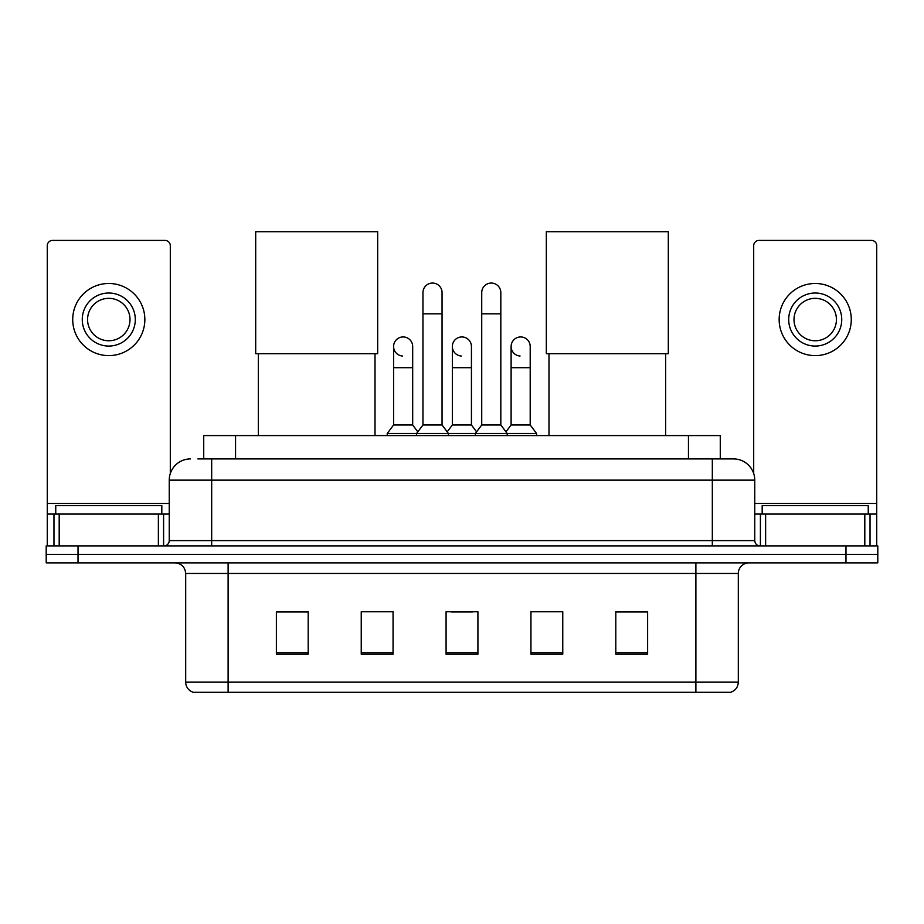 <?xml version="1.0" encoding="UTF-8"?>
<svg xmlns="http://www.w3.org/2000/svg" width="924" height="924" viewBox="0 0 924 924"><rect width="100%" height="100%" fill="white"/><g stroke="black" fill="none" stroke-linecap="round" stroke-linejoin="round"><path stroke-width="1.39" d="M203.73 458.928L203.73 435.585L720.27 435.585L720.27 458.928M198.371 458.928L726.114 458.928M197.886 458.928L211.677 458.928L211.677 480.133L169.242 480.133L169.242 540.598A5.301 5.301 0 0 1 163.941 545.899M190.46 458.928A21.217 21.217 0 0 0 169.242 480.133M733.541 458.928A21.217 21.217 0 0 1 754.758 480.133L712.323 480.133L712.323 458.928L733.217 458.928M754.758 480.133L754.758 540.598C755.07 543.82 756.837 545.587 760.059 545.899M78.02 545.899L46.2 545.899L46.2 554.388L78.02 554.388L46.2 554.388L46.2 562.878L78.02 562.878L78.02 554.388L845.98 554.388L78.02 554.388L78.02 545.899L845.98 545.899L845.98 554.388L877.8 554.388L845.98 554.388L845.98 562.878L78.02 562.878M845.98 562.878L877.8 562.878L877.8 545.899L845.98 545.899M738.311 682.097C738.022 687.179 735.481 690.574 730.676 692.284L695.888 692.284L695.888 682.097L738.311 682.097L738.311 573.481A10.603 10.603 0 0 1 748.925 562.878M695.888 692.284L193.324 692.284A10.603 10.603 0 0 1 185.689 682.097L185.689 573.481C185.054 567.036 181.52 563.501 175.075 562.878M647.62 654.204L647.62 611.769L615.8 611.769L615.8 654.204L647.62 654.204M562.762 654.204L562.762 611.769L530.942 611.769L530.942 654.204L562.762 654.204M308.2 654.204L308.2 611.769L276.38 611.769L276.38 654.204L308.2 654.204M393.058 654.204L393.058 611.769L361.238 611.769L361.238 654.204L393.058 654.204M477.916 654.204L477.916 611.769L446.084 611.769L446.084 654.204L477.916 654.204M185.689 682.097L228.113 682.097L228.113 692.284L213.767 692.284M676.807 692.284L247.193 692.284M451.282 611.988L472.499 611.988M308.2 611.988L276.38 611.988M647.62 611.988L615.8 611.988M161.815 514.079L161.815 505.59L55.752 505.59L55.752 514.079M158.374 545.899L158.374 514.079L59.194 514.079L59.194 545.899M170.305 473.515L170.305 245.715A5.301 5.301 0 0 0 165.003 240.413L52.564 240.413A5.301 5.301 0 0 0 47.263 245.715L47.263 514.079L59.194 514.079M158.374 514.079L169.242 514.079M47.263 545.899L47.263 514.079M108.778 293.024A26.519 26.519 0 0 0 82.259 319.542A26.519 26.519 0 0 0 108.778 346.061A26.519 26.519 0 0 0 135.297 319.542A26.519 26.519 0 0 0 108.778 293.024M108.778 298.337A21.217 21.217 0 0 0 87.572 319.542A21.217 21.217 0 0 0 108.778 340.76A21.217 21.217 0 0 0 129.995 319.542A21.217 21.217 0 0 0 108.778 298.337M108.778 355.613A36.059 36.059 0 0 0 144.849 319.542A36.059 36.059 0 0 0 108.778 283.483A36.059 36.059 0 0 0 72.719 319.542A36.059 36.059 0 0 0 108.778 355.613M258.339 353.696L258.339 435.585M375.017 353.696L375.017 435.585M255.694 231.716L377.673 231.716L377.673 353.696L255.694 353.696L255.694 231.716M548.983 353.696L548.983 435.585M665.661 353.696L665.661 435.585M546.327 231.716L668.306 231.716L668.306 353.696L546.327 353.696L546.327 231.716M422.961 313.813L442.053 313.813L442.053 424.982L422.961 424.982L422.961 292.608A9.552 9.552 0 0 1 433.113 283.079A9.552 9.552 0 0 1 442.053 292.608A9.552 9.552 0 0 0 433.113 283.079M422.961 424.982L416.597 433.472L416.597 435.585M442.053 424.982L448.417 433.472L387.225 433.472L387.225 435.585M481.727 424.982L481.727 313.813L500.82 313.813L500.82 424.982L481.727 424.982L475.363 433.472L448.417 433.472L448.417 435.585M481.727 313.813L481.727 292.608A9.552 9.552 0 0 1 491.88 283.079A9.552 9.552 0 0 1 500.82 292.608A9.552 9.552 0 0 0 491.88 283.079M500.82 424.982L507.184 433.472L475.363 433.472L475.363 435.585M530.203 424.982L530.203 367.706L511.111 367.706L511.111 424.982L530.203 424.982L536.567 433.472L507.184 433.472L507.184 435.585M402.529 356.017A9.552 9.552 0 0 1 393.589 346.488A9.552 9.552 0 0 1 403.73 336.96A9.552 9.552 0 0 1 412.682 346.488L412.682 367.706L393.589 367.706L393.589 346.488M412.682 367.706L412.682 424.982L393.589 424.982L393.589 367.706M393.589 424.982L387.225 433.472M412.682 424.982L417.821 431.843M461.295 356.017A9.552 9.552 0 0 1 452.344 346.488A9.552 9.552 0 0 1 462.497 336.96A9.552 9.552 0 0 1 471.436 346.488L471.436 367.706L452.344 367.706L452.344 346.488M471.436 367.706L471.436 424.982L452.344 424.982L452.344 367.706M452.344 424.982L447.204 431.843M471.436 424.982L476.588 431.843M520.062 356.017A9.552 9.552 0 0 1 511.111 346.488A9.552 9.552 0 0 1 521.252 336.96A9.552 9.552 0 0 1 530.203 346.488L530.203 367.706M511.111 424.982L505.971 431.843M536.567 433.472L536.567 435.585M864.806 545.899L864.806 514.079L765.626 514.079L765.626 545.899M876.737 545.899L876.737 514.079L876.737 545.899M864.806 514.079L876.737 514.079L876.737 245.715A5.301 5.301 0 0 0 871.436 240.413L758.997 240.413A5.301 5.301 0 0 0 753.695 245.715L753.695 473.515M754.758 514.079L765.626 514.079M815.222 293.024A26.519 26.519 0 0 0 788.703 319.542A26.519 26.519 0 0 0 815.222 346.061A26.519 26.519 0 0 0 841.741 319.542A26.519 26.519 0 0 0 815.222 293.024M815.222 298.337A21.217 21.217 0 0 0 794.005 319.542A21.217 21.217 0 0 0 815.222 340.76A21.217 21.217 0 0 0 836.428 319.542A21.217 21.217 0 0 0 815.222 298.337M815.222 355.613A36.059 36.059 0 0 0 851.281 319.542A36.059 36.059 0 0 0 815.222 283.483A36.059 36.059 0 0 0 779.151 319.542A36.059 36.059 0 0 0 815.222 355.613M868.248 514.079L868.248 505.59L762.184 505.59L762.184 514.079M235.551 458.928L235.551 435.585M688.449 458.928L688.449 435.585M211.677 545.899L211.677 540.598L754.758 540.598M169.242 540.598L211.677 540.598L211.677 480.133L712.323 480.133L712.323 545.899M695.888 562.878L695.888 573.481L185.689 573.481M738.311 573.481L695.888 573.481L695.888 682.097L228.113 682.097L228.113 562.878M477.916 652.725L446.084 652.725M393.058 652.725L361.238 652.725M308.2 652.725L276.38 652.725M562.762 652.725L530.942 652.725M647.62 652.725L615.8 652.725M169.242 503.476L47.263 503.476M163.594 514.079L163.594 545.899M47.343 514.079L47.343 545.899M53.973 545.899L53.973 514.079M876.737 503.476L754.758 503.476M876.657 545.899L876.657 514.079M870.027 514.079L870.027 545.899M760.406 545.899L760.406 514.079M442.053 313.813L442.053 292.608M500.82 313.813L500.82 292.608M511.111 367.706L511.111 346.488"/></g></svg>
